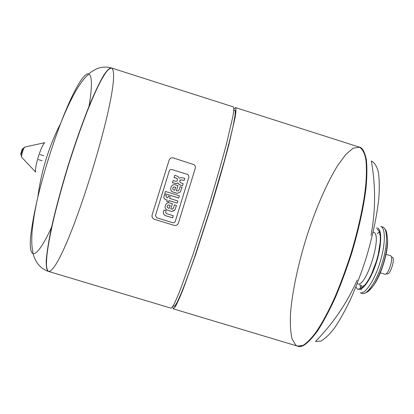 <?xml version="1.0" encoding="UTF-8"?>
<svg xmlns="http://www.w3.org/2000/svg" width="414" height="414" viewBox="0 0 414 414"><rect width="100%" height="100%" fill="white"/><g stroke="black" fill="none" stroke-linecap="round" stroke-linejoin="round"><path stroke-width="0.62" d="M33.979 253.725C38.248 252.364 44.117 243.494 51.595 227.105M88.994 106.294C92.55 85.822 92.343 72.424 87.245 73.966C82.143 75.596 71.896 93.874 60.661 123.341L60.656 123.346C51.574 147.451 43.967 172.012 37.845 197.033L37.845 197.033C29.668 232.865 28.111 251.759 33.177 253.699M49.53 271.336C67.622 264.199 125.499 74.763 111.407 67.963L108.292 69.412C105.529 72.579 102.108 78.179 98.03 86.226C93.621 95.639 88.839 107.06 83.69 120.49C78.437 134.824 73.273 150.013 68.201 166.055C60.832 190.192 54.71 213.427 50.679 232.378C48.386 244.105 46.958 253.611 46.389 260.898C46.306 266.787 46.989 270.285 48.433 271.398L49.53 271.336M172.809 222.711L156.652 217.738L155.514 215.358L169.321 170.78C169.781 169.693 170.594 169.269 171.753 169.507L187.677 174.48L188.235 174.755L188.96 176.902L175.246 221.423C174.786 222.52 173.973 222.949 172.809 222.711C173.973 222.949 174.786 222.52 175.246 221.423L188.96 176.902L188.235 174.755L187.677 174.48L171.753 169.507C170.594 169.269 169.781 169.693 169.321 170.78L155.514 215.358L156.652 217.738L172.809 222.711M154.417 219.306L174.071 225.345C176.152 225.765 177.601 224.999 178.418 223.042L195.232 168.41C195.61 166.94 195.227 165.698 194.083 164.689L173.414 157.967C171.344 157.537 169.895 158.288 169.078 160.228L152.114 214.954C151.69 216.91 152.378 218.333 154.179 219.223L154.391 219.441M169.683 198.43L177.818 200.95L177.156 203.114L169.01 200.593L168.586 201.97L166.671 201.38L167.101 200.003L165.284 199.398L164.135 198.435L163.815 197.592L164.399 194.751L166.412 195.372L166.035 196.759L166.723 197.514L167.768 197.84L168.286 196.169L170.195 196.759L169.683 198.43M169 200.635L177.156 203.114M164.399 194.751L163.799 197.633L164.12 198.472L165.274 199.434L167.08 200.04L166.656 201.416L168.586 201.97M167.763 197.84L168.286 196.169M178.744 197.954L164.751 193.617L165.419 191.459L179.412 195.796L178.713 197.995L164.751 193.617M164.736 193.664L165.419 191.459M165.688 212.801L166.635 213.645L173.275 215.699L172.607 217.862L165.398 215.622L163.84 214.468L163.318 212.812L163.996 210.033L166.05 210.664L165.688 212.801M163.996 210.033L163.302 212.837L163.83 214.493L165.383 215.642L172.607 217.862M167.354 205.686L168.131 205.049L167.246 205.96L167.359 207.538L169.14 208.449L170.113 205.297L168.131 205.049M168.115 205.08L170.113 205.297M170.092 205.328L169.129 208.444M165.486 205.215C166.045 203.574 167.189 202.751 168.922 202.756L172.395 203.636L170.754 208.946L172.716 208.992L173.595 207.802L174.511 204.826L176.442 205.422L175.432 208.697L174.801 210.012L171.65 211.461L166.723 209.877C165.315 208.889 164.834 207.569 165.274 205.913L165.486 205.215L165.274 205.913M174.511 204.826L173.595 207.802M165.258 205.944C164.819 207.6 165.3 208.92 166.707 209.903L171.65 211.461M171.629 211.487L174.47 210.431M172.902 187.671L173.725 186.947L172.742 188.184L172.959 189.431L174.729 190.342L175.702 187.2L173.725 186.947M173.699 186.993L175.702 187.2M175.676 187.247L174.724 190.337M171.085 187.107C171.639 185.472 172.783 184.654 174.511 184.66L177.979 185.544L176.343 190.838L178.299 190.89L179.174 189.7L180.09 186.735L182.02 187.335L180.38 191.91L177.239 193.348L172.317 191.765C170.915 190.776 170.433 189.457 170.873 187.801L171.085 187.107L170.873 187.801M180.09 186.735L179.174 189.7M170.853 187.852C170.413 189.503 170.894 190.823 172.296 191.806L177.239 193.348M177.208 193.395L180.38 191.91M174.765 175.241L174.071 177.466L176.913 178.465L177.456 179.034L177.415 180.432L177.482 178.977L176.938 178.408L174.097 177.404L174.765 175.241L178.02 176.473L179.381 178.175L181.115 177.585L184.794 178.336L184.126 180.499L180.778 179.774L179.692 181.099L180.193 182.527L183.154 183.645L182.486 185.808L179.402 184.665L177.916 182.926L176.183 183.547L172.452 182.724L173.124 180.556L175.888 181.332L176.799 181.182L177.44 180.375M179.904 180.452L180.747 179.831L184.126 180.499M173.124 180.556L172.431 182.776L176.157 183.599L177.891 182.978L179.371 184.722L182.486 185.808M20.705 153.998L22.19 149.185L22.739 148.968L21.114 154.029L20.705 153.998M352.93 247.21C335.795 306.551 308.373 351.972 297.625 346.14L303.012 345.379C307.271 342.725 312.089 337.664 317.46 330.201C323.06 321.383 328.804 310.547 334.698 297.692C340.525 283.916 345.959 269.219 351.005 253.601C358.1 230.029 363.15 207.067 365.51 188.049C366.597 176.224 366.69 166.506 365.795 158.898C364.382 152.637 362.198 148.704 359.243 147.089C370.287 148.709 369.102 192.862 352.93 247.21M48.257 271.346L46.678 268.443C46.187 264.272 46.528 257.715 47.708 248.773C49.39 238.516 51.9 226.391 55.238 212.398C59 197.602 63.321 182.155 68.201 166.055C75.757 141.976 83.835 119.346 91.22 101.43C95.955 90.459 100.147 81.806 103.795 75.472C107.05 70.571 109.591 68.067 111.407 67.963L111.231 67.912C109.41 68.01 106.869 70.515 103.609 75.415C99.955 81.749 95.763 90.397 91.023 101.368C83.638 119.284 75.555 141.914 67.999 165.993C60.63 190.129 54.513 213.365 50.482 232.321C48.195 244.048 46.772 253.554 46.202 260.846C46.125 266.73 46.808 270.233 48.257 271.346C43.61 269.705 39.868 266.854 37.032 262.797C35.024 259.34 33.845 256.711 33.503 254.91C31.966 248.436 31.423 244.208 32.013 232.746C32.934 222.147 34.874 210.24 37.845 197.033C41.224 171.163 48.826 146.603 60.656 123.351C65.671 110.766 70.794 99.846 76.026 90.578C82.013 80.787 84.849 77.609 89.776 73.133C91.075 71.845 93.533 70.339 97.145 68.62C101.777 66.877 106.476 66.638 111.231 67.912M48.433 271.398L171.117 308.197L172.917 306.334C174.791 302.913 177.368 297.102 180.633 288.9L193.012 254.45L207.642 209.22C214.975 185.394 221.542 162.593 226.417 144.124L232.865 116.572C233.796 110.993 233.982 107.775 233.424 106.921L111.407 67.963M172.783 306.546L173.295 308.849L175.158 307.007C177.078 303.602 179.686 297.806 182.993 289.614L195.455 255.195L210.121 209.986C217.443 186.165 223.984 163.359 228.818 144.884L235.157 117.302C236.047 111.713 236.192 108.478 235.592 107.614L233.91 109.161M173.461 305.392L174.511 306.443L177.192 302.267L181.492 292.636C185.13 283.554 189.384 272.045 194.259 258.108L209.96 209.939L224.222 161.325C228.073 147.073 231.064 135.171 233.196 125.623L235.085 115.247L235.235 110.284L233.775 110.559M357.199 279.988C347.041 303.007 333.125 323.51 315.452 341.488L320.746 341.136C324.897 338.906 329.544 334.445 334.693 327.764C340.034 319.825 345.467 310.029 350.994 298.37C356.433 285.857 361.458 272.49 366.074 258.264C372.528 236.782 376.952 215.803 378.805 198.399C379.571 187.568 379.395 178.667 378.282 171.701C376.683 165.983 374.359 162.412 371.327 160.999C375.752 185.824 375.648 210.597 371.022 235.333M297.625 346.14L303.483 345.519C307.752 342.87 312.575 337.808 317.952 330.351C323.557 321.533 329.311 310.697 335.205 297.847C341.038 284.071 346.477 269.379 351.522 253.761C358.617 230.189 363.663 207.228 366.012 188.21C367.089 176.38 367.177 166.661 366.276 159.048C364.853 152.787 362.659 148.854 359.699 147.234L353.095 148.181L345.819 154.474L337.876 165.202C326.936 182.74 315.82 208.485 306.914 235.98C298.261 263.589 292.217 291.663 290.499 313.652C290.028 324.038 290.55 332.494 292.077 339.019L295.829 345.219L297.625 346.14L173.295 308.849M386.252 273.644L387.064 273.897C390.288 275.382 395.722 257.829 392.224 257.229L391.411 256.98M380.316 272.81L384.725 274.171C388.265 275.812 394.299 256.328 390.449 255.681L386.039 254.315M358.731 288.501L360.791 288.356L363.213 286.767L365.883 283.787L368.677 279.533L371.451 274.208L376.336 261.446L378.194 254.688L380.238 242.19L380.337 237.103L379.814 233.134L378.712 230.458L377.097 229.17M20.726 153.734L21.145 153.863M22.19 149.185L22.584 149.304M22.33 148.942L22.698 149.056M21.942 157.527L21.688 157.253C21.036 155.855 23.52 147.819 24.85 147.032L25.218 146.954M20.829 153.982L21.688 157.253L35.682 172.115C34.062 168.415 41.364 144.817 44.795 142.68L24.85 147.032L22.496 148.931M362.229 293.428C367.151 295.213 376.543 281.385 382.127 263.237C387.773 245.104 387.835 228.393 382.769 227.089L380.694 226.437C385.713 227.731 385.605 244.431 379.959 262.564C374.37 280.718 365.024 294.561 360.154 292.791L362.229 293.428M355.983 286.705C358.721 294.934 368.589 284.848 375.301 265.659C382.106 246.537 382.453 227.379 376.543 228.005M359.932 284.635L360.656 288.403M360.967 289.236L361.262 289.852M360.108 284.692L360.873 288.32M361.479 285.111L362.385 287.445M363.28 285.665L363.761 286.25M357.422 283.864C366.178 288.367 383.167 233.491 373.397 232.259M38.461 159.618L42.161 160.761L38.461 159.618M40.023 154.562L43.724 155.705L40.023 154.562M359.243 147.089L235.592 107.614M368.181 290.711C369.609 289.971 371.213 288.454 373.004 286.157M373.816 285.049C381.273 274.756 388.016 252.38 387.592 240.539M365.697 292.724C366.669 292.305 368.419 292.237 373.531 285.479C376.999 280.169 380.254 272.997 383.286 263.966C385.946 254.988 387.385 246.998 387.597 240.001C386.981 233.185 386.195 229.723 385.232 229.62M379.41 231.819L377.552 233.382M361.489 285.282L362.131 287.626M362.322 287.492L361.443 285.101M377.413 233.512L379.488 232.037M380.005 234.034L379.4 234.133M363.435 285.712L363.875 286.136"/></g></svg>
